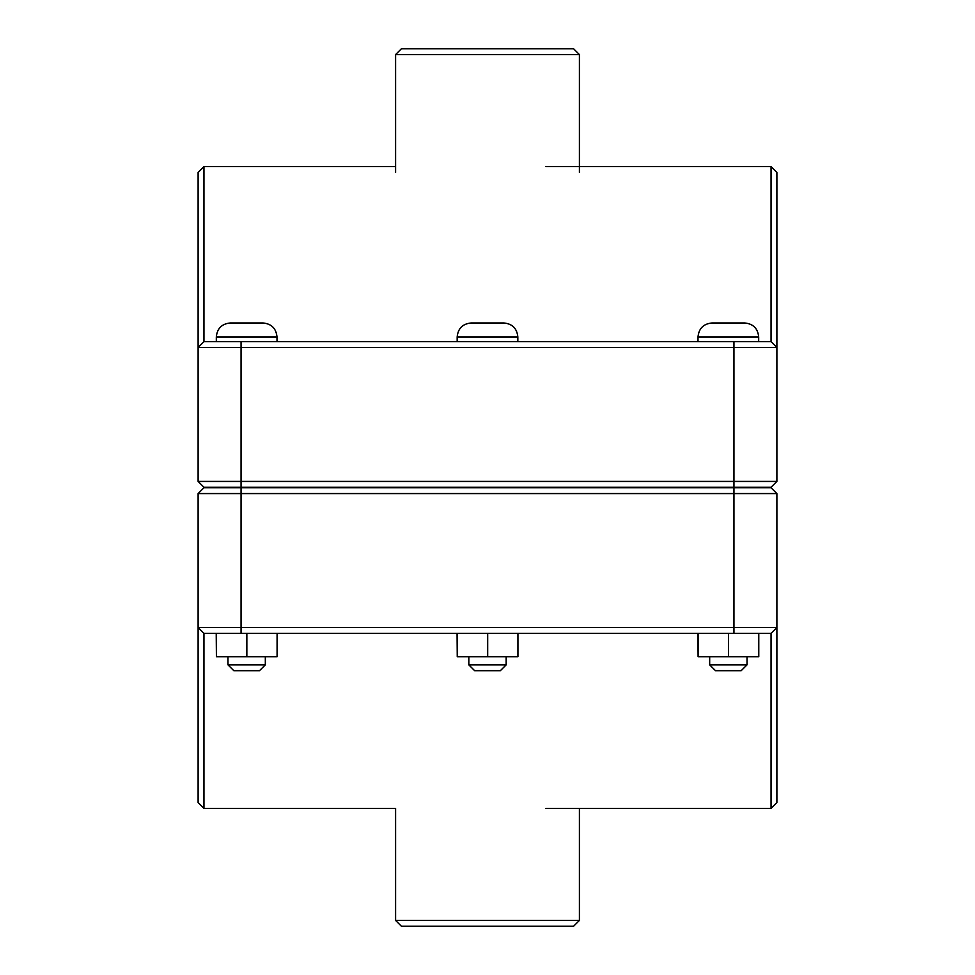 <?xml version="1.0" encoding="UTF-8"?>
<svg xmlns="http://www.w3.org/2000/svg" width="975" height="975" viewBox="0 0 975 975"><rect width="100%" height="100%" fill="white"/><g stroke="black" fill="none" stroke-linecap="round" stroke-linejoin="round"><path stroke-width="1.46" d="M747.021 664.865L741.183 670.703L715.516 670.703L709.678 664.865L747.021 664.865L747.021 656.699M758.782 633.36L758.782 656.699L728.532 656.699L728.532 633.36M698.1 633.36L698.1 656.699L728.532 656.699M697.917 633.36L698.1 656.699M728.349 322.969L744.681 322.969C753.188 323.798 757.855 328.465 758.684 336.972L698.003 336.972C698.831 328.465 703.499 323.798 712.006 322.969L728.349 322.969M506.171 664.865L500.333 670.703L474.667 670.703L468.829 664.865L506.171 664.865L506.171 656.699M517.932 633.36L517.932 656.699L487.683 656.699L487.683 633.36M457.251 633.36L457.251 656.699L487.683 656.699M457.068 633.36L457.251 656.699M487.5 322.969L503.831 322.969C512.338 323.798 517.006 328.465 517.835 336.972L457.165 336.972C457.994 328.465 462.662 323.798 471.169 322.969L487.5 322.969M265.322 664.865L259.484 670.703L233.817 670.703L227.979 664.865L265.322 664.865L265.322 656.699M277.083 633.36L277.083 656.699L246.846 656.699L246.846 633.36M216.413 633.36L216.413 656.699L246.846 656.699M216.218 633.36L216.413 656.699M246.651 322.969L262.994 322.969C271.501 323.798 276.169 328.465 276.998 336.972L216.316 336.972C217.145 328.465 221.812 323.798 230.319 322.969L246.651 322.969M773.967 484.356L771.054 487.268L203.946 487.268L198.108 481.431L241.057 481.431L241.057 347.478L776.892 347.478L776.892 172.441L771.054 166.603L771.054 341.64L776.892 347.478L771.054 341.64L203.946 341.64L203.946 166.603L395.594 166.603M771.054 487.268L776.892 481.431L241.057 481.431L241.057 487.268M203.946 166.603L198.108 172.441L198.108 481.431M198.108 347.478L203.946 341.64L198.108 347.478L241.057 347.478L241.057 341.64M776.892 481.431L776.892 347.478M203.946 487.268L201.033 484.356M201.033 490.644L203.946 487.732L771.054 487.732L776.892 493.569L733.943 493.569L733.943 627.522L198.108 627.522L198.108 802.559L203.946 808.397L203.946 633.36L198.108 627.522L203.946 633.36L771.054 633.36L771.054 808.397L776.892 802.559L776.892 493.569M203.946 487.732L198.108 493.569L733.943 493.569L733.943 487.732M776.892 627.522L771.054 633.36L776.892 627.522L733.943 627.522L733.943 633.36M198.108 493.569L198.108 627.522M395.594 920.412L401.432 926.25L573.568 926.25L579.406 920.412L395.594 920.412L395.594 808.397L203.946 808.397M579.406 54.588L573.568 48.75L401.432 48.75L395.594 54.588L579.406 54.588L579.406 172.441M733.943 487.268L733.943 341.64M241.057 487.732L241.057 633.36M758.684 341.64L758.684 336.972M698.003 341.64L698.003 336.972M709.678 664.865L709.678 656.699M517.835 341.64L517.835 336.972M457.165 341.64L457.165 336.972M468.829 664.865L468.829 656.699M276.998 341.64L276.998 336.972M216.316 341.64L216.316 336.972M227.979 664.865L227.979 656.699M545.842 166.603L771.054 166.603M545.842 808.397L771.054 808.397M579.406 808.397L579.406 920.412M395.594 54.588L395.594 172.441"/></g></svg>
